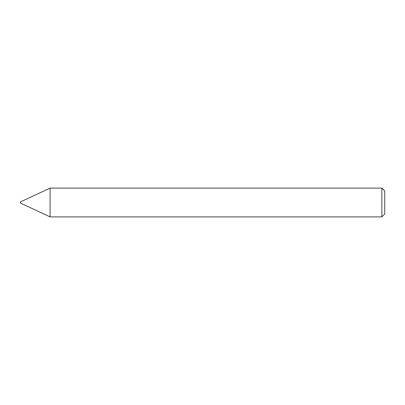 <?xml version="1.0" encoding="UTF-8"?>
<svg xmlns="http://www.w3.org/2000/svg" width="405" height="405" viewBox="0 0 405 405"><rect width="100%" height="100%" fill="white"/><g stroke="black" fill="none" stroke-linecap="round" stroke-linejoin="round"><path stroke-width="0.3" stroke-dasharray="2.02 1.52" d="M50.078 188.112L50.078 216.888L50.078 188.112M381.875 188.112L381.875 216.888M384.75 190.988L384.75 214.012M20.25 202.019L20.25 202.981"/><path stroke-width="0.61" d="M50.078 216.888L50.078 188.112L50.078 216.888L381.875 216.888L381.875 188.112L50.078 188.112L20.25 202.019L20.25 202.981L50.078 216.888M381.875 188.112L384.75 190.988L384.75 214.012L381.875 216.888"/></g></svg>
